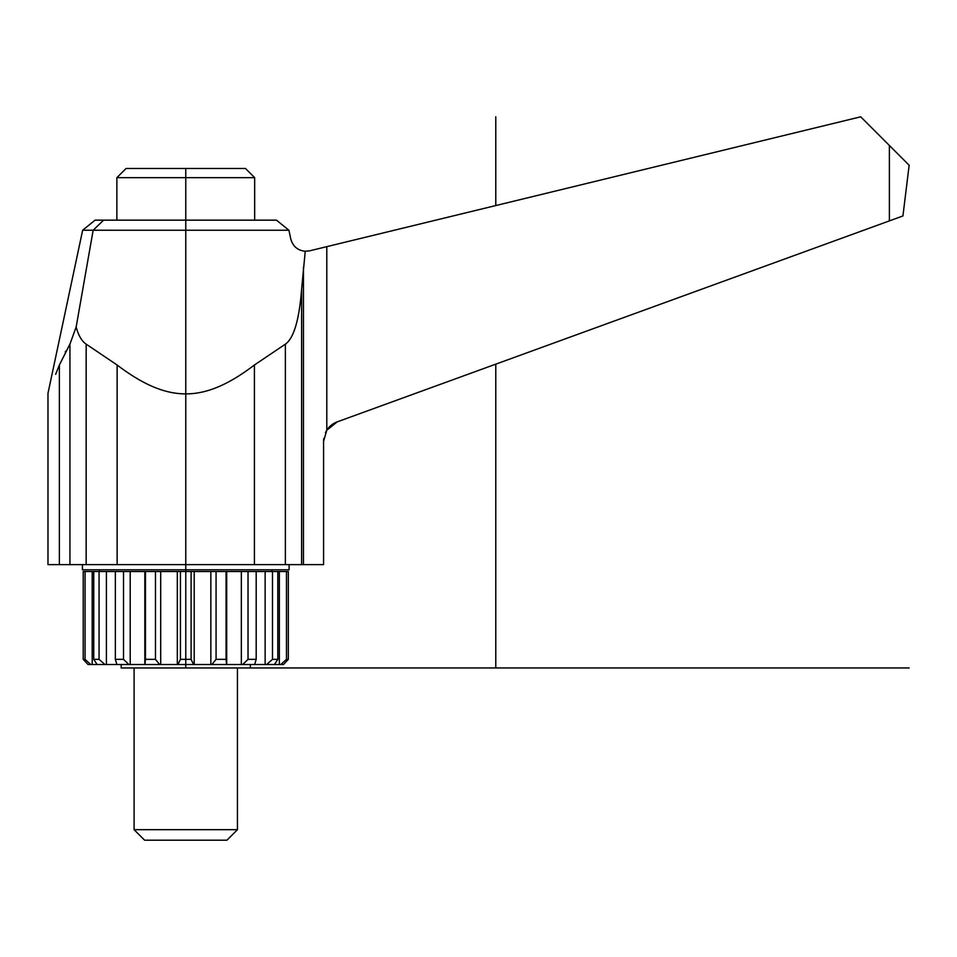 <?xml version="1.0" encoding="UTF-8"?>
<svg xmlns="http://www.w3.org/2000/svg" width="957" height="957" viewBox="0 0 957 957"><rect width="100%" height="100%" fill="white"/><g stroke="black" fill="none" stroke-linecap="round" stroke-linejoin="round"><path stroke-width="1.44" d="M325.428 432.755A20.671 20.671 0 0 1 337.175 421.881L889.388 220.888L889.388 145.488L860.702 116.814L309.613 250.83L305.247 251.248C297.735 250.495 292.914 246.404 290.784 238.987L288.93 230.254L276.453 220.146L95.09 220.146L82.649 230.23L47.982 393.315L47.982 564.618L59.37 564.618L59.37 364.988L55.65 374.295M337.175 421.881L326.792 430.231L323.574 441.297L323.574 564.618L59.37 564.618M65.232 352.032L65.686 351.159M59.37 364.988C43.902 403.507 43.902 403.507 59.37 364.988L69.933 344.125L76.165 326.983L93.152 230.242L76.165 326.983C78.438 335.476 81.776 341.194 86.166 344.149L117.137 365.012C168.312 403.794 204.008 403.244 254.406 365.012L285.377 344.149C293.811 338.216 299.218 319.925 301.611 289.253L305.247 251.248M82.649 230.23L288.918 230.242M93.152 230.242L103.607 220.146L93.152 230.242M116.874 220.146L116.874 177.667L126.061 168.48L245.482 168.48L254.67 177.667L116.874 177.667M254.67 220.146L254.67 177.667M323.777 438.426A20.671 20.671 0 0 0 323.598 440.459L323.598 440.459M889.388 220.888L902.929 215.959L909.15 165.25L889.388 145.488M82.434 564.618L82.434 569.786L289.11 569.786L289.11 564.618M99.66 571.508L99.66 569.786M271.884 571.508L271.884 569.786M286.478 571.508L288.332 571.508L288.332 659.349L283.499 664.517L279.348 664.517L279.348 571.508L286.478 571.508L286.478 659.349L288.332 659.349L283.499 664.517M272.482 659.349L277.805 659.349L274.432 664.517L266.62 664.517L272.482 659.349L272.482 571.508L279.348 571.508M272.482 571.508L83.211 571.508L83.211 659.349L85.065 659.349L90.759 664.517L88.044 664.517L83.211 659.349L88.044 664.517M90.759 664.517L97.112 664.517L93.738 659.349L99.061 659.349L104.935 664.517L97.112 664.517M177.954 664.517L180.442 659.349L191.101 659.349L193.589 664.517L104.935 664.517M193.589 664.517L210.851 664.517L210.851 571.508M242.695 664.517L248.03 659.349L256.189 659.349L254.658 664.517L210.851 664.517M254.658 664.517L265.137 664.517L265.137 571.508M266.62 664.517L265.137 664.517M274.432 664.517L279.348 664.517M250.363 664.517L250.363 667.962L121.18 667.962L121.18 664.517M134.1 829.683L144.603 840.186L226.941 840.186L237.444 829.683L134.1 829.683L134.1 667.962M237.444 829.683L237.444 667.962M280.784 664.517L286.478 659.349M211.904 664.517L216.067 659.349L226.067 659.349L226.582 664.517M144.962 664.517L145.476 659.349L155.477 659.349L159.64 664.517M116.886 664.517L115.354 659.349L123.513 659.349L128.86 664.517M85.065 659.349L85.065 571.508M92.195 664.517L92.195 571.508M93.738 659.349L93.738 571.508M99.061 659.349L99.061 571.508M106.406 664.517L106.406 571.508M115.354 659.349L115.354 571.508M123.513 659.349L123.513 571.508M130.2 664.517L130.2 571.508M144.83 664.517L144.83 571.508M145.476 659.349L145.476 571.508M155.477 659.349L155.477 571.508M160.692 664.517L160.692 571.508M177.332 664.517L177.332 571.508M180.442 659.349L180.442 571.508M191.101 659.349L191.101 571.508M194.211 664.517L194.211 571.508M216.067 659.349L216.067 571.508M226.067 659.349L226.067 571.508M226.713 664.517L226.713 571.508M241.343 664.517L241.343 571.508M248.03 659.349L248.03 571.508M256.189 659.349L256.189 571.508M277.805 659.349L277.805 571.508M83.211 659.349L83.211 571.508M250.363 667.962L909.15 667.962M495.786 116.814L495.786 205.552M495.786 364.15L495.786 667.962M185.778 667.962L185.778 168.48M326.792 430.231L326.792 246.655M303.453 564.618L303.453 267.29M301.611 564.618L301.611 289.253M285.377 564.618L285.377 344.149M254.406 564.618L254.406 365.012M117.137 564.618L117.137 365.012M86.166 564.618L86.166 344.149M69.933 564.618L69.933 344.125"/></g></svg>
